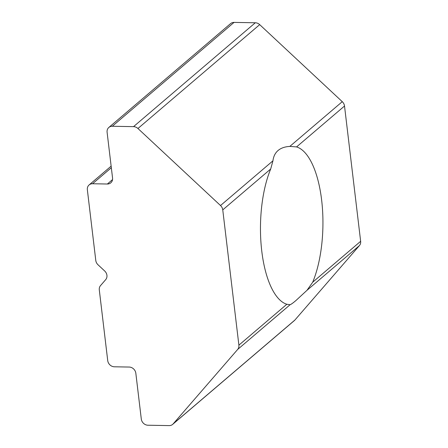 <?xml version="1.0" encoding="UTF-8"?>
<svg xmlns="http://www.w3.org/2000/svg" width="448" height="448" viewBox="0 0 448 448"><rect width="100%" height="100%" fill="white"/><g stroke="black" fill="none" stroke-linecap="round" stroke-linejoin="round"><path stroke-width="0.67" d="M286.838 304.259L238.89 345.156A6.446 5.594 49.5 0 1 237.67 349.44L290.102 304.718L286.838 304.259A79.24 31.214 -89 0 1 261.772 251.126A79.24 31.214 -89 0 1 270.704 168.986L272.944 160.815L220.511 205.537A6.446 5.594 49.5 0 1 222.757 209.882L270.704 168.986M133.538 126.638L112.297 126.263L234.052 22.4L255.293 22.775L133.538 126.638A6.446 5.594 49.5 0 1 137.939 128.498L259.694 24.634L342.266 101.679L289.834 146.401C284.872 146.692 280.946 148.064 278.068 150.506C275.201 152.964 273.493 156.402 272.944 160.815M290.102 304.718C291.133 304.354 293.082 302.954 295.954 300.507L306.998 290.304L359.425 245.582L294.918 320.023L173.163 423.886A6.446 5.594 49.5 0 1 172.642 424.402A6.446 5.594 49.5 0 1 169.187 425.6L147.941 425.225A6.446 5.594 49.5 0 1 141.294 419.02L135.834 373.257A6.446 5.594 49.5 0 0 129.186 367.052L114.374 366.794A6.446 5.594 49.5 0 1 107.722 360.584L99.294 289.895A6.446 5.594 49.5 0 1 100.514 285.617L105.711 279.619A6.446 5.594 49.5 0 0 106.932 275.335A6.446 5.594 49.5 0 0 104.681 270.99L98.028 264.785A6.446 5.594 49.5 0 1 95.782 260.439L87.354 189.75A6.446 5.594 49.5 0 1 89.09 184.951A6.446 5.594 49.5 0 1 92.546 183.753L111.328 167.731M289.834 146.401L296.57 146.922A79.24 31.214 -89 0 1 321.636 200.054A79.24 31.214 -89 0 1 312.704 282.195L306.998 290.304M342.266 101.679A6.446 5.594 49.5 0 1 344.518 106.019L360.646 241.298A6.446 5.594 49.5 0 1 359.425 245.582M238.89 345.156L222.757 209.882M237.67 349.44L173.163 423.886M137.939 128.498L220.511 205.537M112.543 179.592L107.358 184.016A6.446 5.594 49.5 0 0 110.813 182.818A6.446 5.594 49.5 0 0 112.554 178.018L107.1 132.261A6.446 5.594 49.5 0 1 108.836 127.456A6.446 5.594 49.5 0 1 112.297 126.263M107.358 184.016L92.546 183.753M234.052 22.4A6.446 5.594 -130.5 0 0 230.597 23.598L108.836 127.456M259.694 24.634A6.446 5.594 -130.5 0 0 255.293 22.775M172.642 424.402L294.398 320.544A6.446 5.594 -130.5 0 0 294.918 320.023M360.646 241.298L312.704 282.195M296.57 146.922L344.518 106.019M89.09 184.951L111.138 166.146"/></g></svg>
